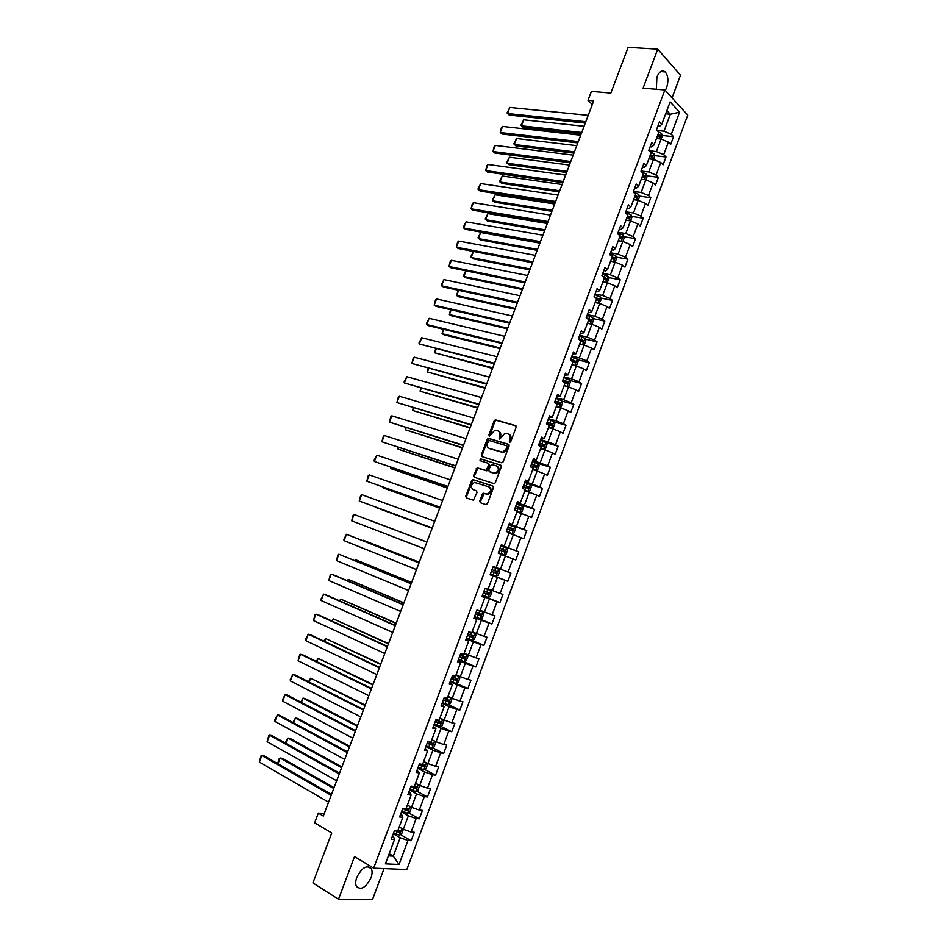 <?xml version="1.0" encoding="UTF-8"?>
<svg xmlns="http://www.w3.org/2000/svg" width="947" height="947" viewBox="0 0 947 947"><rect width="100%" height="100%" fill="white"/><g stroke="black" fill="none" stroke-linecap="round" stroke-linejoin="round"><path stroke-width="1.42" d="M509.664 442.202L510.788 441.491L516.139 427.263L515.523 425.605L495.317 419.841L494.156 420.87L488.865 434.91L489.587 436.082L494.736 430.258L497.779 430.826C499.803 431.714 500.43 433.477 499.673 436.117L498.986 437.952L499.72 439.124L504.893 433.276L507.994 433.856C510.042 434.744 510.693 436.52 509.924 439.183L509.664 442.202M370.987 877.833C372.325 874.069 372.443 871.039 371.331 868.73C366.785 864.67 361.943 867.547 356.806 877.372C355.468 881.124 355.35 884.143 356.439 886.451C361.044 890.523 365.897 887.659 370.987 877.833M665.291 90.415L666.617 87.68C668.677 80.897 668.203 75.642 665.185 71.913C662.095 69.758 659.337 71.439 656.91 76.944L656.318 89.243M479.738 500.999L480.33 502.715L485.858 504.609L487.456 503.638L493.434 487.741L492.831 486.024L472.754 479.525L471.677 480.52L465.758 496.216L466.326 497.909L473.417 500.194L477.016 492.44L476.436 490.747L473.169 489.646C470.47 487.066 470.919 484.663 474.518 482.437L488.747 486.794C491.505 489.35 491.079 491.777 487.468 494.05L483.361 493.221L482.295 494.227L479.738 500.999L480.816 502.881M672.039 97.837L680.491 75.215L657.715 49.149L628.098 47.35L610.851 93.066L591.402 91.374L588.016 100.323L593.686 100.844L323.329 816.042L318.346 813.106L314.676 822.789L331.746 833.005L312.924 882.9L338.505 899.271L372.455 899.65L384.056 868.612M657.715 49.149L643.072 88.154L664.877 89.953L373.663 868.174L354.533 856.597L338.505 899.271M501.567 462.775L503.177 461.781L509.119 445.954L508.515 444.273L488.344 438.283L487.208 439.301L481.325 454.915L481.905 456.584L501.567 462.775M501.283 466.812L495.328 482.686L494.239 483.692L474.127 477.229L473.547 475.548L477.17 467.83L486.048 470.434L488.83 464.953L488.238 463.272L479.999 460.656L480.378 458.786L500.679 465.119L501.283 466.812M664.877 89.953L687.747 115.132L406.819 869.559L373.663 868.174M400.403 834.556L411.14 840.711L414.289 832.283L411.116 832.034L416.159 818.516L419.308 818.812L422.445 810.395L419.308 810.076L424.327 796.593L427.452 796.96L430.577 788.567L427.476 788.176L432.483 774.729L435.573 775.167L438.698 766.798L435.62 766.336L440.615 752.912L443.681 753.421L446.795 745.064L443.741 744.543L448.736 731.155L451.766 731.723L454.868 723.39L451.849 722.798L456.833 709.445L459.84 710.084L462.929 701.763L459.946 701.111L464.906 687.782L467.877 688.493L470.967 680.195L468.007 679.473L472.967 666.179L475.915 666.948L478.993 658.674L476.057 657.881L481.005 644.623L483.917 645.452L486.995 637.201L484.095 636.337L489.019 623.114L491.907 624.014L494.985 615.787L492.109 614.852L497.021 601.653L499.886 602.623L502.94 594.408L500.099 593.426L505.011 580.251L507.841 581.292L510.895 573.089L508.077 572.035L512.966 558.896L515.772 559.997L518.814 551.829L516.032 550.704L520.909 537.6L523.691 538.76L526.733 530.604L523.963 529.42L528.84 516.34L531.587 517.571L534.617 509.439L531.883 508.184L536.748 495.139L539.47 496.429L542.489 488.309L539.778 486.995L544.632 473.985L547.33 475.347L550.349 467.238L547.662 465.865L552.503 452.879L555.167 454.3L558.174 446.226L555.522 444.77L560.352 431.82L562.992 433.312L565.998 425.25L563.37 423.735L568.188 410.82L570.792 412.371L573.799 404.322L571.195 402.747L576.001 389.856L578.581 391.466L581.576 383.452L579.008 381.807L583.802 368.951L586.359 370.62L589.342 362.618L586.797 360.925L591.579 348.094L594.112 349.834L597.083 341.843L594.562 340.08L599.344 327.283L601.842 329.083L604.813 321.116L602.316 319.293L607.086 306.52L609.56 308.379L612.52 300.424L610.057 298.542L614.804 285.805L617.255 287.722L620.214 279.791L617.775 277.85L622.51 265.136L624.937 267.113L627.885 259.206L625.47 257.205L630.205 244.515L632.596 246.563L635.544 238.668L633.152 236.596L637.876 223.942L640.243 226.049L643.179 218.177L640.823 216.046L645.523 203.427L647.866 205.582L650.802 197.734L648.47 195.544L653.158 182.949L655.478 185.174L658.402 177.326L656.093 175.077L660.781 162.517L663.066 164.802L665.99 156.977L663.705 154.669L668.381 142.133L670.642 144.477L673.554 136.676L671.305 134.308L679.555 112.172L670.133 101.874L661.764 124.294L659.443 121.843L656.472 129.798L658.804 132.213L654.057 144.903L651.714 142.524L648.731 150.49L651.098 152.846L646.339 165.571L643.96 163.251L640.977 171.229L643.368 173.526L638.598 186.275L636.195 184.026L633.2 192.028L635.615 194.265L630.844 207.038L628.406 204.848L625.411 212.862L627.861 215.04L623.067 227.848L620.605 225.717L617.598 233.755L620.072 235.862L615.278 248.706L612.792 246.634L609.773 254.696L612.271 256.744L607.465 269.611L604.944 267.61L601.925 275.684L604.458 277.672L599.629 290.575L597.095 288.622L594.065 296.719L596.622 298.648L591.78 311.575L589.212 309.693L586.181 317.813L588.762 319.672L583.92 332.634L581.316 330.811L578.274 338.943L580.89 340.742L576.036 353.74L573.409 351.976L570.354 360.132L572.994 361.861L568.129 374.894L565.477 373.201L562.411 381.369L565.087 383.038L560.21 396.095L557.523 394.473L554.457 402.664L557.156 404.262L552.267 417.343L549.556 415.792L546.478 424.007L549.201 425.534L544.3 438.65L541.566 437.159L538.488 445.398L541.234 446.866L536.322 460.005L533.552 458.585L530.474 466.835L533.244 468.232L528.319 481.419L525.526 480.058L522.436 488.321L525.242 489.658L520.305 502.869L517.476 501.579L514.387 509.865L517.216 511.143L512.268 524.378L509.415 523.146L506.314 531.468L509.178 532.664L504.218 545.946L501.33 544.774L498.217 553.107L501.117 554.244L496.145 567.549L493.221 566.46L490.108 574.805L493.032 575.883L490.144 574.711M411.14 840.711L407.968 840.486L399.018 864.493L385.417 863.865L394.508 839.539L391.229 839.302L394.437 830.708L397.716 830.969L402.83 817.273L399.575 816.965L402.783 808.395L406.026 808.726L411.128 795.066L407.908 794.687L411.105 786.128L414.312 786.531L419.403 772.906L416.218 772.456L419.403 763.921L422.587 764.395L427.665 750.805L424.505 750.284L427.689 741.773L430.838 742.318L435.904 728.752L432.779 728.172L435.951 719.673L439.065 720.288L444.131 706.758L441.03 706.095L444.19 697.631L447.28 698.306L452.323 684.811L449.257 684.089L452.417 675.637L455.471 676.383L460.502 662.924L457.46 662.131L460.621 653.69L463.651 654.519L468.67 641.083L465.652 640.219L468.801 631.803L471.795 632.691L476.803 619.291L473.82 618.367L476.957 609.975L479.928 610.933L484.923 597.557L481.976 596.563L485.101 588.182L488.048 589.212L493.032 575.883M401.457 811.922L408.382 815.793L403.327 829.312L399.208 826.968M400.557 814.349L402.061 815.189L402.83 817.273M403.327 829.312L411.116 832.034M408.382 815.793L416.159 818.516M409.625 790.094L416.573 793.858L411.531 807.353L407.565 805.151M408.796 792.296L410.311 793.113L411.128 795.066M411.531 807.353L419.308 810.076M416.573 793.858L424.327 796.593M417.769 768.313L424.741 771.983L419.71 785.442L415.555 783.216M417.023 770.302L419.403 772.906M419.71 785.442L427.476 788.176M424.741 771.983L432.483 774.729M425.89 746.591L432.886 750.154L427.878 763.578L423.7 761.412M425.227 748.367L427.665 750.805M427.878 763.578L435.62 766.336M432.886 750.154L440.615 752.912M433.986 724.917L441.018 728.373L436.022 741.773L431.832 739.666M433.406 726.479L435.904 728.752M436.022 741.773L443.741 744.543M441.018 728.373L448.736 731.155M442.071 703.29L449.127 706.651L444.143 720.016L439.941 717.968M441.574 704.639L444.131 706.758M444.143 720.016L451.849 722.798M449.127 706.651L456.833 709.445M450.145 681.722L457.223 684.977L452.24 698.306L448.026 696.329M449.718 682.858L452.323 684.811M452.24 698.306L459.946 701.111M457.223 684.977L464.906 687.782M458.182 660.189L465.297 663.362L460.325 676.655L456.087 674.726M457.839 661.124L460.502 662.924M460.325 676.655L468.007 679.473M465.297 663.362L472.967 666.179M466.208 638.728L473.346 641.794L468.398 655.052L464.137 653.193M465.948 639.438L468.67 641.083M468.398 655.052L476.057 657.881M473.346 641.794L481.005 644.623M474.222 617.302L481.384 620.273L476.436 633.507L472.174 631.696M474.033 617.811L476.803 619.291M476.436 633.507L484.095 636.337M481.384 620.273L489.019 623.114M482.212 595.935L489.398 598.8L484.473 612.011L480.188 610.259M482.094 596.231L484.923 597.557M484.473 612.011L492.109 614.852M489.398 598.8L497.021 601.653M490.179 574.616L497.4 577.386L492.476 590.561L488.178 588.868M492.476 590.561L500.099 593.426M497.4 577.386L505.011 580.251M501.046 554.421L505.378 556.019L500.466 569.159L496.145 567.525M500.466 569.159L508.077 572.035M505.378 556.019L512.966 558.896M508.989 533.161L513.333 534.7L508.432 547.816L501.188 545.176M501.259 544.987L504.218 545.946M508.432 547.816L516.032 550.704M513.333 534.7L520.909 537.6M516.92 511.948L521.276 513.44L516.387 526.52L509.107 523.975M509.261 523.573L512.268 524.378M516.387 526.52L523.963 529.42M521.276 513.44L528.84 516.34M524.816 490.795L529.195 492.215L524.318 505.272L517.015 502.821M517.24 502.218L520.305 502.869M524.318 505.272L531.883 508.184M529.195 492.215L536.748 495.139M532.711 469.676L537.103 471.05L532.238 484.071L524.91 481.715M525.206 480.922L528.319 481.419M532.238 484.071L539.778 486.995M537.103 471.05L544.632 473.985M540.583 448.618L544.987 449.932L540.133 462.929L532.782 460.668M533.149 459.662L536.322 460.005M540.133 462.929L547.662 465.865M544.987 449.932L552.503 452.879M548.431 427.606L552.847 428.873L548.005 441.823L540.63 439.657M541.08 438.461L544.3 438.65M548.005 441.823L555.522 444.77M552.847 428.873L560.352 431.82M556.268 406.642L560.695 407.849L555.865 420.776L548.467 418.704M548.988 417.307L552.267 417.343M555.865 420.776L563.37 423.735M560.695 407.849L568.188 410.82M564.081 385.737L568.52 386.885L563.714 399.776L556.28 397.799M556.872 396.201L560.21 396.095M563.714 399.776L571.195 402.747M568.52 386.885L576.001 389.856M571.87 364.867L576.332 365.968L571.526 378.836L564.081 376.942M564.743 375.142L568.129 374.894M571.526 378.836L579.008 381.807M576.332 365.968L583.802 368.951M579.647 344.045L584.133 345.087L579.339 357.93L571.858 356.131M572.604 354.142L576.036 353.74M579.339 357.93L586.797 360.925M584.133 345.087L591.579 348.094M587.412 323.282L591.899 324.265L587.116 337.073L579.611 335.368M580.428 333.178L582.062 333.545L583.92 332.634M587.116 337.073L594.562 340.08M591.899 324.265L599.344 327.283M595.154 302.555L599.664 303.49L594.894 316.274L587.365 314.653M588.253 312.273L589.886 312.617L591.78 311.575M594.894 316.274L602.316 319.293M599.664 303.49L607.086 306.52M602.872 281.886L607.394 282.762L602.635 295.511L595.083 293.984M596.042 291.416L597.687 291.747L599.629 290.575M602.635 295.511L610.057 298.542M607.394 282.762L614.804 285.805M610.578 261.265L615.124 262.094L610.377 274.808L602.789 273.375M603.831 270.605L605.476 270.913L607.465 269.611M610.377 274.808L617.775 277.85M613.561 261.81L615.799 255.844L616.615 258.2L615.159 262.106L622.51 265.136M618.273 240.692L622.818 241.461L618.083 254.151L610.484 252.802M611.584 249.842L613.242 250.126L615.278 248.706M618.083 254.151L625.47 257.205M621.268 241.189L623.457 235.33L624.262 237.721L622.854 241.473L630.205 244.515M625.943 220.154L630.513 220.876L625.778 233.542L618.154 232.275M619.326 229.127L620.983 229.399L623.067 227.848M625.778 233.542L633.152 236.596M628.95 220.627L631.093 214.862L631.898 217.277L630.548 220.888L637.876 223.942M633.602 199.675L638.171 200.338L633.46 212.968L625.813 211.808M627.056 208.458L628.713 208.719L630.844 207.038M633.46 212.968L640.823 216.046M638.171 200.338L645.523 203.427M641.237 179.243L645.83 179.847L641.119 192.454L633.448 191.377M634.762 187.849L636.431 188.074L638.598 186.275M641.119 192.454L648.47 195.544M644.256 179.646L646.328 174.082L647.097 176.544L645.866 179.871L653.158 182.949M648.849 158.847L653.454 159.416L648.766 171.987L641.06 170.993M642.457 167.276L644.126 167.489L646.339 165.571M648.766 171.987L656.093 175.077M653.454 159.416L660.781 162.517M656.449 138.511L661.077 139.02L656.389 151.567L648.932 150.691M650.127 146.749L651.808 146.951L654.057 144.903M656.389 151.567L663.705 154.669M661.077 139.02L668.381 142.133M665.682 113.794L670.322 114.244L664.001 131.183L657.111 130.461M657.786 126.282L659.467 126.448L661.764 124.294M664.001 131.183L671.305 134.308M666.901 110.562L670.322 114.244L679.555 112.172M324.253 813.627L318.346 813.106M588.016 100.323L592.289 104.525M389.217 853.721L393.313 856.135L400.167 837.775L393.277 833.81M388.412 855.863L393.313 856.135L399.018 864.493M392.295 836.45L393.786 837.314L394.508 839.539M400.167 837.775L407.968 840.486M662.071 135.433L673.554 136.676M654.484 155.604L665.99 156.977M646.872 175.822L658.402 177.326M639.249 196.076L650.802 197.734M631.602 216.378L643.179 218.177M623.931 236.726L635.544 238.668M616.237 257.122L627.885 259.206M608.53 277.554L620.214 279.791M600.8 298.045L612.52 300.424M593.047 318.571L604.813 321.116M585.27 339.133L597.083 341.843M577.481 359.753L589.342 362.618M569.656 380.41L581.576 383.452M561.82 401.114L573.799 404.322M553.948 421.853L565.998 425.25M546.064 442.651L558.174 446.226M537.837 463.379L550.349 467.238M528.355 483.763L542.489 488.309M516.79 503.437L534.617 509.439M508.953 524.378L526.733 530.604M501.105 545.365L518.814 551.829M490.215 574.509L507.841 581.292M482.331 595.616L499.886 602.623M474.423 616.769L491.907 624.014M468.351 638.775L483.917 645.452M463.272 661.326L475.915 666.948M450.393 681.047L467.877 688.493M448.298 704.592L459.84 710.084M440.379 726.124L451.766 731.723M432.436 747.716L443.681 753.421M424.469 769.355L435.573 775.167M416.467 791.029L427.452 796.96M408.453 812.775L419.308 818.812M510.007 442.213L510.705 439.586C511.451 437.017 510.847 435.253 508.906 434.306M498.678 431.276C500.608 432.211 501.2 433.951 500.454 436.52L499.767 439.124M516.008 425.937L496.086 420.255L494.926 421.285L489.635 436.07M508.965 444.581L489.126 438.686L487.989 439.704L482.118 455.306L482.283 456.703M507.012 446.948L506.586 445.777L489.279 440.521L487.445 443.137C486.687 445.765 487.314 447.54 489.327 448.44L502.668 452.169L506.278 448.89L507.012 446.948L507.793 447.351L506.799 445.883M507.793 447.351L507.059 449.292L503.449 452.571L490.108 448.842M488.474 463.391L489.623 465.332L487.942 469.807L486.344 470.789L477.963 468.209L474.352 475.915L474.554 477.371M501.093 465.391L481.49 459.188L480.472 460.81M493.837 473.086L495.186 473.145C498.868 470.896 499.318 468.481 496.536 465.912L491.457 464.432L488.676 469.913L489.268 471.606L495.979 473.524C499.649 471.275 500.099 468.86 497.317 466.291M494.63 473.453L490.049 471.985M489.54 487.149C492.298 489.717 491.872 492.132 488.261 494.405L484.154 493.588L480.543 501.354M476.779 490.948L473.974 490.001M493.198 486.249L473.547 479.892L472.47 480.887L466.563 496.571L466.824 498.086M661.113 139.031L662.237 136.001L661.48 133.409L658.331 131.728M581.718 132.485L521.406 125.785L523.691 119.807L584.062 126.282M523.691 119.807L520.945 125.193L523.111 127.3L581.233 133.799M657.407 135.954L659.361 136.936L659.941 135.374L657.987 134.403M657.763 134.995L659.941 135.374M585.802 121.713L507.509 113.51L509.261 115.072L585.282 123.086M588.205 115.345L509.829 107.437L507.509 113.51L507.047 112.93L509.829 107.437M653.489 159.427L654.685 156.255L653.904 153.686L650.021 151.769M574.403 151.863L514.268 144.489L516.565 138.487L576.747 145.649M516.565 138.487L513.819 143.873L515.997 145.956L573.929 153.118M649.82 156.267L651.773 157.238L652.353 155.675L650.4 154.704M652.353 155.675L650.648 155.462L652.353 155.675M646.328 174.082L641.604 171.833M567.052 171.289L507.118 163.227L509.415 157.214L569.407 165.05M509.415 157.214L506.681 162.576L508.859 164.66L566.614 172.472M642.208 176.615L644.173 177.574L644.777 176.024L642.8 175.053M642.599 175.597L643.427 176.994M578.286 141.588L500.241 132.497L502.017 134.012L577.788 142.902M580.689 135.208L502.573 126.401L500.241 132.497L501.425 127.62L502.573 126.401M570.757 161.511L492.961 151.508L494.76 153L570.283 162.754M573.172 155.119L495.305 145.412L492.961 151.508L494.168 146.607L495.305 145.412M638.207 200.35L639.509 196.893L638.704 194.384L633.223 191.957M559.701 190.749L499.957 182.002L502.253 175.976L562.056 184.499M634.336 199.781L633.661 199.509M502.253 175.976L499.519 181.327L501.709 183.41L559.275 191.874M634.585 197.023L636.562 197.97L637.165 196.42L635.177 195.449M634.987 195.958L635.816 197.378M631.093 214.862L625.588 212.388M552.326 210.246L492.771 200.823L495.08 194.786L554.693 203.996M626.831 220.296L626.014 219.964M495.08 194.786L492.345 200.125L494.547 202.196L551.923 211.311M626.95 217.467L628.926 218.414L629.554 216.863L627.541 215.892M627.352 216.378L628.181 217.81M623.457 235.33L617.929 232.867M544.939 229.801L485.586 219.68L487.894 213.631L547.307 223.528M619.326 240.869L618.355 240.467M487.894 213.631L485.16 218.958L487.362 221.018L544.561 230.796M619.291 237.969L621.268 238.893L621.907 237.354L619.883 236.383M620.238 237.07L621.907 237.354L620.167 237.034L620.534 238.277M563.205 181.481L485.669 170.567L487.48 172.023L562.755 182.664M565.631 175.077L488.013 164.458L485.669 170.567L486.888 165.63L488.013 164.458M555.64 201.486L478.365 189.672L480.188 191.081L555.214 202.611M558.067 195.07L480.709 183.54L478.365 189.672L477.951 188.974L480.709 183.54M548.053 221.551L471.038 208.814L472.884 210.187L547.662 222.604M550.491 215.111L473.393 202.67L471.038 208.814L472.281 203.794L473.393 202.67M615.799 255.844L610.259 253.394M537.529 249.392L478.365 238.573L480.685 232.512L539.908 243.107M611.809 261.49L610.673 261.017M480.685 232.512L477.963 237.827L480.176 239.875L537.174 250.328M611.608 258.507L613.597 259.431L614.248 257.892L612.2 256.921M612.046 257.359L612.863 258.803M540.453 241.651L463.699 228.002L465.557 229.34L540.086 242.645M542.891 235.199L466.054 221.847L463.699 228.002L463.308 227.244L466.054 221.847M607.181 282.727L608.945 278.726L608.092 276.346L602.564 273.979M530.107 269.019L471.144 257.513L473.464 251.44L532.498 262.721L458.218 248.528L456.347 247.226L532.841 261.798M604.293 282.159L602.979 281.614M473.464 251.44L470.742 256.732L472.967 258.78L529.775 269.895M603.926 279.093L605.914 280.016L606.577 278.477L604.032 277.341M604.364 277.909L605.18 279.377M535.28 255.335L458.703 241.059L456.347 247.226L457.614 242.136L458.703 241.059M599.108 303.383L601.262 299.311L600.398 296.956L594.858 294.6M596.776 302.898L595.272 302.247M522.673 288.705L463.9 276.5L465.735 277.72L522.365 289.51M596.208 299.737L598.208 300.637L598.883 299.11L595.19 297.571M596.255 298.364L597.474 299.998M466.054 270.854L463.9 276.5L463.521 275.684L465.806 270.806M525.206 281.993L448.973 266.486L450.867 267.752L524.887 282.845M527.657 275.518L451.34 260.307L448.973 266.486L450.251 261.36L451.34 260.307M591.07 324.087L592.076 323.91L593.568 319.932L592.68 317.612L587.128 315.268M589.247 323.685L587.542 322.939M515.215 308.414L456.643 295.511L458.49 296.707L514.931 309.172M588.478 320.417L590.49 321.317L591.177 319.79L586.193 317.79M587.199 318.535L589.555 319.435L589.756 320.666M458.632 290.315L456.643 295.511L458.123 290.196M517.559 302.235L441.586 285.793L443.492 287.024L517.263 303.028M520.01 295.736L443.954 279.602L441.586 285.793L441.219 284.964L443.954 279.602M583.056 344.838L584.358 344.59L585.85 340.6L584.95 338.316L579.386 335.984M581.73 344.53L579.789 343.678M507.746 328.183L449.375 314.57L451.234 315.73L507.485 328.869M580.736 341.157L582.748 342.045L583.447 340.518L578.439 338.517M578.321 338.825L581.825 340.151L582.014 341.382M451.186 309.811L449.375 314.57L450.547 309.669M509.888 322.525L434.188 305.147L436.105 306.343L509.616 323.247M512.351 316.014L436.555 298.944L434.188 305.147L435.49 299.939L436.555 298.944M575.066 365.649L576.616 365.317L578.108 361.328L577.197 359.067L571.621 356.759M572.639 365.057L571.917 364.749M574.225 365.447L572.024 364.465M500.265 347.987L442.083 333.675L443.965 334.8L500.028 348.614M572.971 361.932L574.983 362.808L575.705 361.292L570.674 359.292M570.567 359.576L574.095 360.902L574.249 362.145M443.729 329.355L442.083 333.675L443.089 329.201M502.206 342.85L426.766 324.537L428.707 325.697L501.957 343.512M504.668 336.327L429.145 318.322L426.766 324.537L426.422 323.649L429.145 318.322M567.087 386.506L568.863 386.092L570.354 382.091L569.431 379.865L563.844 377.569M565.205 386.021L564.14 385.559M566.72 386.412L564.234 385.311M492.76 367.838L434.78 352.817L492.547 368.407M563.891 382.292L567.206 383.63L567.94 382.115L562.885 380.102M562.79 380.363L566.342 381.712L566.472 382.955M436.259 348.934L434.78 352.817L435.62 348.78M494.5 363.234L419.332 343.974L494.275 363.826M496.974 356.699L421.711 337.748L419.332 343.974L419 343.051L421.711 337.748M556.351 406.417L559.144 407.411L561.086 406.926L562.577 402.913L561.642 400.711L556.043 398.438M559.144 407.411L556.434 406.192M485.231 387.737L427.464 371.993L485.053 388.234M554.492 402.582L559.417 404.499L560.151 402.996L555.084 400.972M555.001 401.208L558.564 402.57L558.671 403.813M428.778 368.561L427.464 371.993L428.139 368.395M486.782 383.653L411.874 363.447L486.58 384.174M489.256 377.107L414.265 357.208L411.874 363.447L413.223 358.132L414.265 357.208M548.538 427.322L551.332 428.316L553.297 427.795L554.788 423.783L553.841 421.616L548.218 419.343M551.332 428.316L548.609 427.121M477.702 407.683L420.125 391.218L477.537 408.11M546.668 423.51L551.604 425.416L552.35 423.913L547.271 421.9M547.188 422.09L550.775 423.463L550.846 424.718M421.273 388.234L420.125 391.218L420.634 388.057M479.04 404.132L404.405 382.967L478.874 404.582M481.526 397.562L406.808 376.717L404.405 382.967L404.097 381.984L406.808 376.717M540.713 448.274L543.507 449.28L545.484 448.724L546.987 444.688L546.017 442.557L540.382 440.308M543.507 449.28L540.773 448.109M470.15 427.665L412.774 410.489L470.008 428.032M538.831 444.474L543.767 446.392L544.537 444.889L539.435 442.865M539.364 443.03L542.962 444.415L543.01 445.682M413.744 407.956L412.774 410.489L413.117 407.766M471.286 424.647L396.923 402.534L471.144 425.037M473.772 418.065L399.326 396.26L396.923 402.534L398.296 397.136L399.326 396.26M532.865 469.274L535.659 470.292L537.647 469.688L539.151 465.652L538.18 463.545L532.534 461.319M535.659 470.292L532.912 469.132M462.574 447.694L405.411 429.796L462.456 447.99M530.971 465.498L535.919 467.404L536.7 465.9L531.575 463.876M531.527 464.018L535.138 465.415L535.162 466.693M406.204 427.713L405.411 429.796L405.576 427.511M463.509 445.208L389.418 422.137L463.391 445.528M466.007 438.615L391.833 415.851L389.418 422.137L390.815 416.704L391.833 415.851M524.993 490.321L527.799 491.351L529.799 490.712L531.314 486.663L530.32 484.592L524.662 482.378M527.799 491.351L525.04 490.215M454.986 467.771L398.024 449.138L454.891 468.007M523.087 486.569L528.047 488.463L528.84 486.971L523.703 484.947M523.655 485.053L527.29 486.462L527.278 487.752M398.651 447.505L398.024 449.138L398.024 447.304M455.72 465.829L381.901 441.787L455.625 466.078M458.218 459.212L384.316 435.49L381.901 441.787L383.31 436.307L384.316 435.49M517.109 511.427L519.915 512.457L521.927 511.782L523.442 507.722L522.436 505.686L516.766 503.484M519.915 512.457L517.145 511.344M447.375 487.883L390.626 468.528L447.315 488.06M515.204 507.687L520.163 509.581L520.968 508.089L515.807 506.053M515.772 506.136L519.418 507.568L519.37 508.87M391.075 467.356L390.626 468.528L390.46 467.143M447.907 486.486L374.373 461.473L447.848 486.663M450.417 479.857L376.788 455.164L374.373 461.473L374.101 460.372L376.788 455.164M506.716 531.634L512.067 533.599L514.043 532.901L515.559 528.84L514.541 526.828L508.859 524.638M512.007 533.611L506.325 531.433M439.763 508.054L383.215 487.965L439.716 508.148M507.284 528.852L512.256 530.746L513.073 529.255L507.9 527.219M507.876 527.278L511.534 528.71L511.451 530.036M383.488 487.243L383.215 487.965L382.99 487.066M440.083 507.19L366.82 481.206L440.047 507.296M442.592 500.549L369.247 474.885L366.82 481.206L368.253 475.654L369.247 474.885M498.382 552.669L504.088 554.824L506.148 554.078L507.663 549.994L506.633 548.017L500.927 545.851M504.088 554.824L498.382 552.657M432.116 528.26L375.781 507.438L432.104 528.296M499.353 550.065L504.337 551.959L505.153 550.467L499.969 548.431L503.626 549.911L503.484 551.261M432.234 527.952L359.256 500.987L432.223 527.988M434.756 521.288L361.683 494.642L359.256 500.987L360.7 495.388L361.683 494.642M490.439 573.929L496.145 576.084L498.217 575.291L499.744 571.207L498.702 569.265L492.985 567.111M498.702 569.265L492.985 567.099M426.919 542.004L370.727 520.696L426.919 542.015M491.398 571.337L496.394 573.219L497.222 571.728L492.014 569.703M497.222 571.728L495.707 571.159L494.796 572.604L491.41 571.325M424.374 548.751L351.668 520.803L354.107 514.446L426.896 542.075L354.107 514.446L353.136 515.168L351.668 520.803M482.461 595.249L488.19 597.391L490.274 596.563L491.813 592.467L490.747 590.549L485.018 588.418M490.747 590.549L485.03 588.383M419.284 562.222L363.269 540.24L419.249 562.305M483.432 592.656L488.439 594.527L489.279 593.047L484.047 591.011M489.279 593.047L487.764 592.455L486.841 593.899L483.444 592.609M416.491 569.597L344.069 540.666L346.507 534.297L419.048 562.838M419.024 562.909L346.507 534.297L343.844 539.447L344.069 540.666M474.471 616.627L480.212 618.746L482.319 617.882L483.846 613.774L482.769 611.892L479.951 610.886M482.769 611.892L479.975 610.815M411.625 582.488L355.8 559.819L411.566 582.63M475.441 614.023L480.449 615.893L481.313 614.414L476.057 612.378M479.798 613.798L478.862 615.242L475.477 613.952M354.817 560.553L355.8 559.819L355.421 560.802M408.595 590.502L336.457 560.577L338.896 554.196L411.187 583.648M411.128 583.79L338.896 554.196L337.949 554.859L336.457 560.577M466.469 638.053L472.222 640.148L474.34 639.249L475.879 635.129L474.814 633.33L471.949 632.3M472.269 640.125L474.814 633.33L471.985 632.205M403.943 602.801L348.307 579.446L403.86 603.002M467.439 635.437L472.458 637.307L473.322 635.828L468.055 633.792M471.866 635.236L470.872 636.633L467.475 635.342M347.147 580.641L348.307 579.446L347.762 580.902M400.676 611.442L328.822 580.535L331.272 574.131L333.427 574.805L403.292 604.506M403.209 604.731L331.272 574.131L330.325 574.77L328.822 580.535M458.431 659.526L464.208 661.61L466.338 660.663L467.877 656.543L466.776 654.732L463.923 653.761M466.776 654.732L463.971 653.631M396.248 623.15L340.802 599.12L396.142 623.434M459.413 656.91L464.444 658.769L465.308 657.289L460.029 655.253M463.9 656.721L462.858 658.07L459.461 656.78M339.464 600.765L340.802 599.12L340.068 601.037M392.733 632.442L321.175 600.528L323.625 594.112L325.804 594.752L395.396 625.411M395.29 625.707L323.625 594.112L320.974 599.214L321.175 600.528M458.774 676.265L456.229 683.095L458.324 682.136L459.875 678.005L458.75 676.217L455.886 675.27M458.75 676.217L455.945 675.116M388.542 643.558L333.285 618.841L388.412 643.901M451.364 678.431L456.407 680.289L457.283 678.81L451.991 676.774M455.898 678.253L454.832 679.567L451.435 678.265M331.77 620.948L333.285 618.841L332.373 621.22M384.778 653.489L313.504 620.569L315.967 614.141L318.156 614.733L387.477 646.375M387.335 646.73L315.967 614.141L315.043 614.721L313.504 620.569M442.32 702.627L448.12 704.675L450.287 703.657L451.837 699.513L450.701 697.761L447.836 696.838M450.701 697.761L447.895 696.649M380.812 664.001L325.744 638.598L380.658 664.415M443.303 699.999L448.345 701.857L449.245 700.378L443.93 698.33M447.872 699.845L446.783 701.111L443.374 699.797M324.052 641.166L325.744 638.598L324.655 641.45M376.811 674.584L305.822 640.646L308.284 634.206L310.498 634.762L379.534 667.375M379.368 667.813L308.284 634.206L305.644 639.272L305.822 640.646M434.235 724.254L440.047 726.29L442.237 725.224L443.788 721.069L442.64 719.353L439.751 718.453M442.64 719.353L439.834 718.24M373.059 684.492L318.192 658.39L372.881 684.977M435.218 721.614L440.272 723.472L441.172 721.993L435.845 719.957M439.822 721.472L438.71 722.703L435.312 721.389M316.31 661.432L318.192 658.39L316.914 661.728M368.821 695.725L298.116 660.781L300.59 654.318L302.815 654.839L371.579 688.433M371.378 688.942L300.59 654.318L299.69 654.851L298.116 660.781M434.46 740.98L431.654 740.116M433.039 740.282L431.749 739.879M365.305 705.03L310.616 678.241L365.092 705.574M434.59 741.051L435.715 742.685L434.164 746.852L431.962 747.952L426.138 745.928M427.121 743.288L432.175 745.135L433.099 743.655L428.494 741.915M431.761 743.146L430.625 744.354L427.215 743.04M308.568 681.745L310.616 678.241L309.16 682.041M360.807 716.915L290.398 680.952L292.872 674.477L295.121 674.951L363.601 709.528M363.376 710.108L292.872 674.477L290.255 679.508L290.398 680.952M426.032 762.619L423.546 761.838M424.576 761.862L423.652 761.566M357.516 725.615L305.218 698.543L303.028 698.128L357.291 726.231M426.612 762.915L427.63 764.347L426.067 768.514L423.854 769.662L418.006 767.662M419 765.01L424.067 766.857L424.99 765.377L422.161 764.336M423.664 764.88L422.516 766.052L419.107 764.726M300.791 702.106L303.028 698.128L301.395 702.414M352.781 738.151L282.668 701.171L285.142 694.684L287.415 695.122L355.599 730.682M355.35 731.333L285.142 694.684L282.526 699.691L282.668 701.171M417.603 784.305L415.413 783.607M349.715 746.248L297.63 718.442L295.428 718.051L349.467 746.934M418.633 784.862L419.521 786.057L417.958 790.248L415.721 791.432L409.862 789.443M410.856 786.791L415.934 788.626L416.869 787.146L414.419 786.27M415.555 786.661L414.395 787.797L410.974 786.472M293.014 722.502L295.428 718.051L293.606 722.821M344.732 759.435L274.914 721.425L277.4 714.926L279.685 715.328L347.585 751.882M347.312 752.616L277.4 714.926L274.784 719.921L274.914 721.425M409.187 806.051L407.257 805.435M341.903 766.916L290.031 738.376L287.805 738.033L341.618 767.674M410.667 806.868L411.4 807.827L409.826 812.017L407.577 813.248L401.706 811.271M402.7 808.62L407.79 810.454L408.725 808.975L406.263 808.099M407.411 808.501L406.251 809.602L403.28 808.442M285.225 742.957L287.805 738.033L285.793 743.277M336.67 780.778L267.137 741.738L269.635 735.227L271.931 735.582L339.559 773.131M339.251 773.936L269.635 735.227L268.77 735.653L267.137 741.738M400.782 827.867L399.078 827.311M334.066 787.644L282.407 758.346L280.17 758.038L333.758 788.472M402.7 828.956L403.244 829.643L401.682 833.845L399.468 835.088L393.526 833.159M395.219 830.768L399.61 832.318L400.569 830.85L398.083 829.974M399.255 830.377L398.083 831.454L396.58 830.874M277.637 763.59L279.306 758.429L280.17 758.038L277.98 763.779M328.585 802.168L259.348 762.086L261.846 755.564L264.177 755.872L331.509 794.426M331.178 795.302L261.846 755.564L260.993 755.955L259.348 762.086M510.705 439.586L509.924 439.183M499.767 438.354L498.986 437.952M500.454 436.52L499.673 436.117M489.646 435.312L488.865 434.91M494.926 421.285L494.156 420.87M496.512 420.279L495.731 419.864M510.019 441.432L509.237 441.03M482.118 455.306L481.325 454.915M487.989 439.704L487.208 439.301M489.575 438.71L488.782 438.307M501.922 452.488L501.141 452.086M507.059 449.292L506.278 448.89M474.352 475.915L473.547 475.548M476.874 469.215L476.081 468.836M478.448 468.244L477.655 467.865M486.344 470.789L485.551 470.41M487.942 469.807L487.149 469.428M489.623 465.332L488.83 464.953M481.49 459.188L480.709 458.798M483.088 494.583L482.295 494.227M484.686 493.612L483.893 493.245M486.841 494.334L486.048 493.979M466.563 496.571L465.758 496.216M472.47 480.887L471.677 480.52M474.045 479.916L473.251 479.549M659.491 138.842L661.491 133.48M651.879 159.226L653.927 153.757M643.179 173.348L643.51 172.496M636.609 200.113L638.728 194.455M635.437 194.088L635.887 192.88M635.437 196.159L637.142 196.396M627.672 214.874L628.252 213.324M627.814 216.579L629.506 216.839M619.883 235.708L620.593 233.814M612.082 256.59L612.922 254.341M612.508 257.548L614.189 257.844M605.855 282.466L608.116 276.406M604.293 277.435L605.228 274.926M604.825 278.098L606.506 278.43M598.113 303.17L600.422 297.015M596.586 298.068L597.521 295.547M597.131 298.707L598.8 299.051M590.36 323.933L592.704 317.671M588.856 318.748L589.792 316.227M589.413 319.364L591.082 319.719M582.594 344.732L584.974 338.375M581.115 339.476L582.05 336.954M581.683 340.068L583.34 340.447M574.805 365.589L577.22 359.126M573.349 360.251L574.296 357.717M573.929 360.807L575.587 361.209M567.004 386.483L569.455 379.925M565.56 381.085L566.507 378.54M566.152 381.605L567.809 382.032M559.192 407.399L561.666 400.77M557.759 401.954L558.718 399.409M558.363 402.451L560.008 402.901M551.379 428.304L553.865 421.664M549.947 422.883L550.894 420.326M549 425.416L549.343 424.493M550.562 423.345L552.208 423.806M543.554 449.269L546.04 442.604M542.11 443.847L543.069 441.29M541.021 446.747L541.506 445.469M542.738 444.285L544.371 444.77M535.706 470.28L538.204 463.604M534.25 464.87L535.209 462.302M533.031 468.126L533.646 466.492M534.889 465.273L536.523 465.782M527.846 491.339L530.344 484.651M526.378 485.941L527.337 483.372M525.029 489.563L525.774 487.563M527.029 486.32L528.663 486.841M519.962 512.445L522.46 505.734M518.494 507.059L519.453 504.479M517.003 511.037L517.879 508.681M519.157 507.403L520.767 507.959M512.067 533.599L514.564 526.875M510.575 528.225L511.546 525.644M509.001 532.439L509.971 529.858M511.25 528.544L512.872 529.113M504.135 554.8L506.657 548.064M502.656 549.449L503.615 546.857M501.07 553.664L502.04 551.083M503.342 549.734L504.952 550.325M496.204 576.06L498.726 569.313M494.701 570.71L495.672 568.117M493.127 574.947L494.085 572.355M494.796 572.604L496.394 573.219M488.25 597.368L490.771 590.597M486.734 592.029L487.705 589.436M485.148 596.279L486.119 593.674M486.841 593.899L488.439 594.527M480.271 618.722L482.804 611.94M478.756 613.407L479.703 610.851M477.17 617.657L478.14 615.053M478.862 615.242L480.449 615.893M470.754 634.821L471.57 632.632M469.156 639.083L470.138 636.467M470.872 636.633L472.458 637.307M464.255 661.586L466.8 654.768M462.728 656.295L463.414 654.448M461.13 660.568L462.112 657.94M462.858 658.07L464.444 658.769M454.69 677.815L455.235 676.324M453.08 682.089L454.063 679.473M454.832 679.567L456.407 680.289M448.18 704.651L450.736 697.809M446.629 699.383L447.043 698.259M445.019 703.68L446.001 701.04M446.783 701.111L448.345 701.857M440.106 726.266L442.663 719.4M438.544 720.998L438.828 720.241M436.934 725.307L437.928 722.668M438.71 722.703L440.272 723.472M432.021 747.929L434.578 741.051M428.837 746.994L429.82 744.342M430.625 744.354L432.175 745.135M423.901 769.639L426.446 762.832M420.717 768.727L421.699 766.076M422.516 766.052L424.067 766.857M415.78 791.396L418.29 784.672M412.572 790.508L413.567 787.857M414.395 787.797L415.934 788.626M407.636 813.213L410.11 806.572M404.416 812.348L405.411 809.685M406.251 809.602L407.79 810.454M399.468 835.088L401.919 828.507M396.237 834.248L397.231 831.573M398.083 831.454L399.61 832.318M367.838 866.612L371.331 868.73M660.698 71.581L665.185 71.913M496.086 420.255L495.317 419.841M489.126 438.686L488.344 438.283M503.449 452.571L502.668 452.169M477.963 468.209L477.17 467.83M486.841 470.813L486.048 470.434M481.171 459.165L480.378 458.786M495.979 473.524L495.186 473.145M484.154 493.588L483.361 493.221M488.261 494.405L487.468 494.05M473.547 479.892L472.754 479.525M635.484 196.183L637.165 196.42M627.873 216.603L629.554 216.863M612.591 257.596L614.248 257.892M604.932 278.158L606.577 278.477M597.249 298.779L598.883 299.11M589.555 319.435L591.177 319.79M581.825 340.151L583.447 340.518M574.095 360.902L575.705 361.292M566.342 381.712L567.94 382.115M558.564 402.57L560.151 402.996M550.775 423.463L552.35 423.913M542.962 444.415L544.537 444.889M535.138 465.415L536.7 465.9M527.29 486.462L528.84 486.971M519.418 507.568L520.968 508.089M511.534 528.71L513.073 529.255M503.626 549.911L505.153 550.467M479.833 613.81L481.313 614.414M472.304 635.39L473.322 635.828M464.515 656.934L465.308 657.289M456.608 678.502L457.283 678.81M448.653 700.093L449.245 700.378"/></g></svg>

